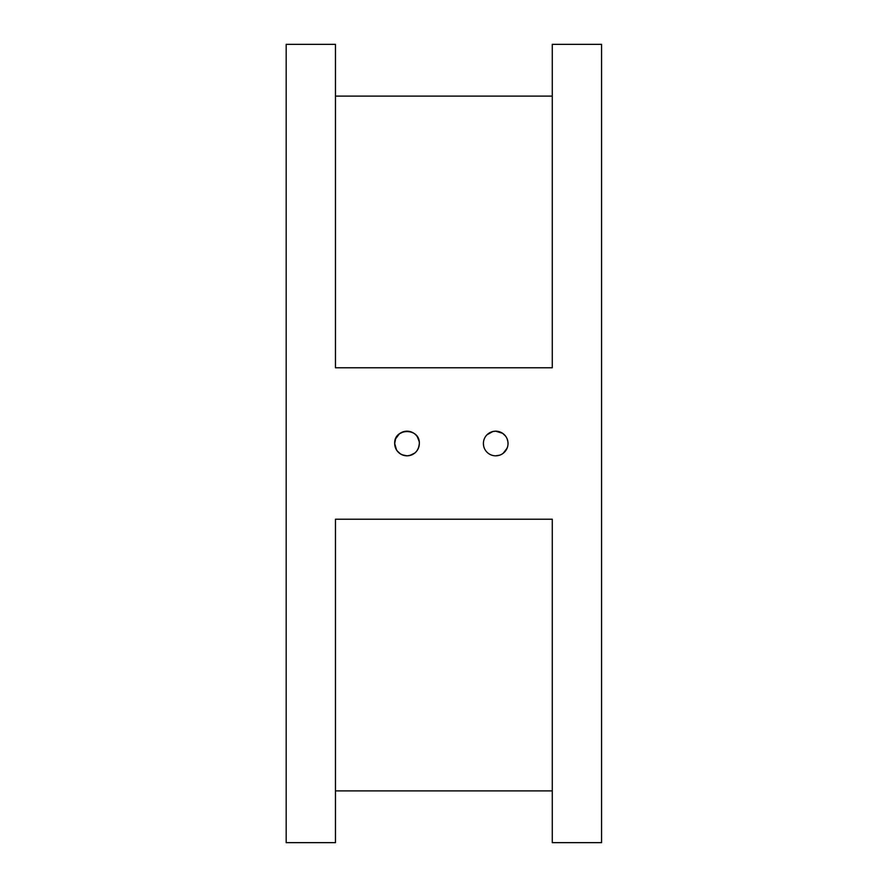<?xml version="1.0" encoding="UTF-8"?>
<svg xmlns="http://www.w3.org/2000/svg" width="887" height="887" viewBox="0 0 887 887"><rect width="100%" height="100%" fill="white"/><g stroke="black" fill="none" stroke-linecap="round" stroke-linejoin="round"><path stroke-width="1.33" d="M396.544 449.997L394.693 443.5L395.624 438.788L399.472 433.754L404.006 431.559M414.761 453.08L409.761 455.508L407.011 455.818C399.527 455.086 395.425 450.984 394.693 443.5C393.939 427.612 420.083 427.612 419.329 443.5L418.719 447.314M395.136 440.218L394.693 443.5A12.318 12.318 0 0 0 407.011 455.818A12.318 12.318 0 0 0 419.329 443.5C418.597 450.984 414.495 455.086 407.011 455.818L402.088 454.798M400.392 453.889L397.099 450.818M402.033 432.235L400.547 433.011M397.465 435.717L396.334 437.346M397.066 450.762L395.79 448.578M397.731 435.406A12.318 12.318 0 0 1 419.329 443.5A12.318 12.318 0 0 1 415.371 452.547M394.693 443.5L395.624 438.788L398.241 434.841M417.278 436.692L419.152 441.416M495.722 455.818L499.647 455.175M502.397 453.845L504.648 451.982M506.255 449.864L507.286 447.691M507.874 441.549L507.187 439.032M505.956 436.659L504.703 435.073M505.479 435.994L502.53 433.244L495.645 431.182L492.839 431.514L486.941 434.841M503.838 452.758L505.135 451.428M495.755 455.818L499.569 455.197M506.178 449.986L507.464 447.181M507.087 448.212L503.151 453.312M508.029 443.5A12.318 12.318 0 0 1 495.711 455.818A12.318 12.318 0 0 1 483.393 443.5A12.318 12.318 0 0 1 495.711 431.182A12.318 12.318 0 0 1 508.029 443.5L507.852 441.416M483.67 446.106L483.393 443.5M286.179 44.35L286.179 842.65L335.463 842.65L335.463 519.228L552.279 519.228L552.279 842.65L601.563 842.65L601.563 44.35L552.279 44.35L552.279 367.772L335.463 367.772L335.463 44.35L286.179 44.35M286.179 407.055L286.179 423.786M286.179 463.214L286.179 479.945M335.463 790.905L552.279 790.905M335.463 96.095L552.279 96.095"/></g></svg>
